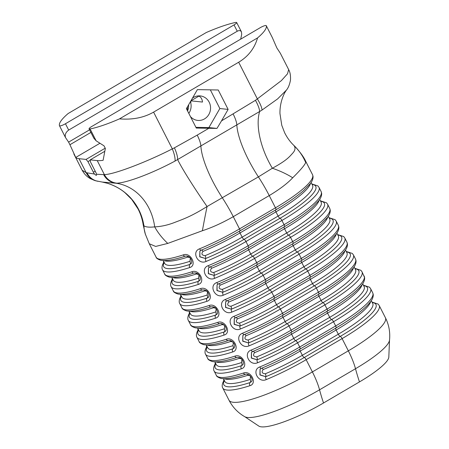 <?xml version="1.0" encoding="UTF-8"?>
<svg xmlns="http://www.w3.org/2000/svg" width="449" height="449" viewBox="0 0 449 449"><rect width="100%" height="100%" fill="white"/><g stroke="black" fill="none" stroke-linecap="round" stroke-linejoin="round"><path stroke-width="0.67" d="M312.044 184.365A65.189 12.774 153 0 1 280.013 218.276L244.06 239.356A2.413 0.685 59.6 0 1 242.157 237.162A62.776 12.303 153 0 1 205.109 255.644A2.413 0.876 -112.5 0 1 205.586 258.551A2.413 0.876 67.5 0 0 206.063 261.458A67.603 13.246 -27 0 0 245.962 241.551A2.413 0.685 -120.4 0 0 244.06 239.356A65.189 12.774 153 0 1 205.586 258.551L199.732 256.834L199.861 251.081M205.109 255.644C201.803 255.301 201.085 253.893 202.959 251.423A2.413 0.876 67.5 0 0 201.433 249.992M199.895 251.042L199.884 256.721L205.586 258.551M201.141 250.233A2.413 0.876 -112.5 0 1 201.135 250.233A2.413 0.876 -112.5 0 1 199.614 248.802C191.151 251.698 198.026 265.196 206.063 261.458M320.642 201.242A65.189 12.774 153 0 1 288.612 235.153L252.658 256.233A2.413 0.685 59.6 0 1 250.755 254.039A62.776 12.303 153 0 1 213.707 272.521A2.413 0.876 -112.5 0 1 214.184 275.428A2.413 0.876 67.5 0 0 214.661 278.335A67.603 13.246 -27 0 0 254.561 258.428A2.413 0.685 -120.4 0 0 252.658 256.233A65.189 12.774 153 0 1 214.184 275.428L208.336 273.71L208.448 267.969L209.739 267.104A2.413 0.876 -112.5 0 1 209.734 267.11A2.413 0.876 -112.5 0 1 208.213 265.679C199.749 268.575 206.624 282.073 214.661 278.335M213.707 272.521C210.401 272.178 209.683 270.769 211.558 268.3A2.413 0.876 67.5 0 0 210.031 266.869M208.493 267.918L208.482 273.598L214.184 275.428M329.24 218.119A65.189 12.774 153 0 1 297.21 252.029L261.256 273.11A2.413 0.685 59.6 0 1 259.354 270.915A62.776 12.303 153 0 1 222.306 289.397A2.413 0.876 -112.5 0 1 222.783 292.305A2.413 0.876 67.5 0 0 223.26 295.212A67.603 13.246 -27 0 0 263.159 275.304A2.413 0.685 -120.4 0 0 261.256 273.11A65.189 12.774 153 0 1 222.783 292.305L216.934 290.587L217.058 284.834L217.097 290.492L222.783 292.305M222.306 289.397C219 289.055 218.281 287.646 220.156 285.177A2.413 0.876 67.5 0 0 218.826 283.723M256.957 264.669A2.413 0.685 -120.4 0 0 257.103 264.646C244.43 272.043 231.504 278.487 218.332 283.987A2.413 0.876 -112.5 0 1 218.332 283.987A2.413 0.876 -112.5 0 1 216.811 282.556C208.353 285.452 215.223 298.95 223.26 295.212M337.839 234.995A65.189 12.774 153 0 1 305.808 268.906L269.855 289.987A2.413 0.685 59.6 0 1 267.952 287.787A62.776 12.303 153 0 1 230.904 306.274A2.413 0.876 -112.5 0 1 231.381 309.181A2.413 0.876 67.5 0 0 231.858 312.089A67.603 13.246 -27 0 0 271.757 292.181A2.413 0.685 -120.4 0 0 269.855 289.987A65.189 12.774 153 0 1 231.381 309.181L225.538 307.464L225.656 301.711M230.904 306.274C227.598 305.932 226.88 304.523 228.754 302.054A2.413 0.876 67.5 0 0 227.424 300.6M225.667 301.706L225.695 307.369L231.381 309.181M265.555 281.545A2.413 0.685 -120.4 0 0 265.701 281.523C253.028 288.92 240.108 295.363 226.93 300.864A2.413 0.876 -112.5 0 1 226.93 300.864A2.413 0.876 -112.5 0 1 225.409 299.432C216.951 302.329 223.821 315.827 231.858 312.089M235.832 317.499A2.413 0.876 -112.5 0 1 237.353 318.93A62.776 12.303 -27 0 0 274.401 300.448L310.354 279.368A62.776 12.303 -27 0 0 344.939 250.778M234.294 318.549L234.283 324.229L239.979 326.058A2.413 0.876 67.5 0 0 239.502 323.151C236.196 322.809 235.484 321.4 237.353 318.93M346.437 251.872A65.189 12.774 153 0 1 314.407 285.783L278.453 306.863A65.189 12.774 153 0 1 239.979 326.058A2.413 0.876 67.5 0 0 240.456 328.965A67.603 13.246 -27 0 0 280.356 309.058A2.413 0.685 -120.4 0 0 278.453 306.863A2.413 0.685 59.6 0 1 276.55 304.663A62.776 12.303 153 0 1 239.502 323.151M274.154 298.422A2.413 0.685 -120.4 0 0 274.3 298.4C261.627 305.797 248.707 312.24 235.534 317.74L235.534 317.74A2.413 0.876 -112.5 0 1 234.008 316.309C225.544 319.205 232.419 332.703 240.456 328.965M239.979 326.058L234.131 324.341L234.255 318.588M244.621 334.353A2.413 0.876 -112.5 0 1 245.951 335.807A62.776 12.303 -27 0 0 283.005 317.325L318.953 296.245A62.776 12.303 -27 0 0 353.537 267.655M242.892 335.425L242.881 341.105L248.578 342.935A2.413 0.876 67.5 0 0 248.101 340.028C244.795 339.685 244.082 338.277 245.951 335.807M355.036 268.749A65.189 12.774 153 0 1 323.005 302.66L287.057 323.74A65.189 12.774 153 0 1 248.578 342.935A2.413 0.876 67.5 0 0 249.055 345.842A67.603 13.246 -27 0 0 288.954 325.935A2.413 0.685 -120.4 0 0 287.057 323.74A2.413 0.685 59.6 0 1 285.154 321.54A62.776 12.303 153 0 1 248.101 340.028M282.752 315.299A2.413 0.685 -120.4 0 0 282.904 315.277C270.225 322.674 257.305 329.117 244.133 334.617L244.133 334.617A2.413 0.876 -112.5 0 1 242.606 333.186C234.142 336.082 241.018 349.58 249.055 345.842M248.578 342.935L242.729 341.218L242.853 335.465M371.278 300.628L372.726 303.462A62.776 12.303 153 0 1 338.305 334.213L302.351 355.294A62.776 12.303 153 0 1 265.303 373.781A2.413 0.876 -112.5 0 1 265.78 376.689A2.413 0.876 67.5 0 0 266.257 379.596A67.603 13.246 -27 0 0 306.156 359.688L342.11 338.608A67.603 13.246 -27 0 0 379.175 305.488L378.114 304.085L372.019 302.076M261.335 368.371A2.413 0.876 -112.5 0 1 261.329 368.371A2.413 0.876 -112.5 0 1 259.808 366.94C251.339 369.836 258.22 383.334 266.257 379.596M260.089 369.179L260.078 374.859L265.78 376.689L259.926 374.971L260.044 369.23L261.329 368.365C274.502 362.871 287.427 356.427 300.1 349.03A2.413 0.685 -120.4 0 0 299.708 347.032A67.603 13.246 153 0 1 259.808 366.94M265.303 373.781C261.997 373.439 261.279 372.03 263.153 369.561A2.413 0.876 67.5 0 0 261.818 368.107M362.68 283.751L364.128 286.585A62.776 12.303 153 0 1 329.706 317.336L293.753 338.417A62.776 12.303 153 0 1 256.705 356.904A2.413 0.876 -112.5 0 1 257.182 359.812A2.413 0.876 67.5 0 0 257.659 362.719A67.603 13.246 -27 0 0 297.558 342.811L333.512 321.731A67.603 13.246 -27 0 0 370.577 288.612L372.726 292.832A67.603 13.246 153 0 1 335.661 325.952A2.413 0.685 59.6 0 1 336.054 327.944C345.034 322.674 352.667 317.589 358.947 312.706C363.825 308.901 367.501 305.472 369.97 302.407C372.288 299.708 373.377 297.075 373.237 294.516L372.726 292.832M251.462 352.336L251.496 357.999L257.182 359.812L251.333 358.094L251.44 352.358L252.731 351.494A2.413 0.876 -112.5 0 1 251.204 350.063C242.746 352.965 249.616 366.457 257.659 362.719M256.705 356.904C253.399 356.562 252.68 355.153 254.549 352.684A2.413 0.876 67.5 0 0 253.028 351.253M245.474 374.292A2.413 1.482 -108.1 0 1 245.429 374.309A2.413 1.482 -108.1 0 1 245.423 374.309A2.413 1.482 -108.1 0 1 243.493 373.029A67.603 13.246 153 0 1 216.3 375.297L214.151 371.076A67.603 13.246 -27 0 0 241.343 368.809C249.066 366.659 242.196 353.167 234.894 356.152A67.603 13.246 153 0 1 207.702 358.42L205.552 354.199A67.603 13.246 -27 0 0 232.745 351.932C240.473 349.782 233.598 336.29 226.296 339.276A67.603 13.246 153 0 1 199.103 341.543L196.954 337.322A67.603 13.246 -27 0 0 224.146 335.055C231.875 332.905 225 319.413 217.698 322.399A67.603 13.246 153 0 1 190.505 324.666L188.356 320.446A67.603 13.246 -27 0 0 215.548 318.178C223.276 316.029 216.396 302.536 209.094 305.522A67.603 13.246 153 0 1 181.907 307.789L179.757 303.569A67.603 13.246 -27 0 0 206.944 301.301C214.678 299.152 207.797 285.659 200.495 288.645A67.603 13.246 153 0 1 173.308 290.913L171.159 286.692A67.603 13.246 -27 0 0 198.346 284.425C206.074 282.275 199.204 268.783 191.897 271.768A67.603 13.246 153 0 1 164.704 274.036L162.555 269.815A67.603 13.246 -27 0 0 189.747 267.548C197.476 265.398 190.601 251.906 183.299 254.892A67.603 13.246 153 0 1 156.106 257.159L149.287 243.768L155.68 246.434L167.769 243.414L202.381 230.735C212.119 227.553 222.423 222.867 233.284 216.671L269.237 195.584C279.766 189.242 287.59 183.304 292.697 177.776C300.246 170.334 304.579 165.254 305.702 162.538L305.707 161.303C303.894 157.161 300.185 152.093 294.566 146.093A57.949 54.189 -45.3 0 0 294.426 145.953M216.3 375.297C216.435 376.341 217.961 377.373 220.886 378.395C226.088 379.349 234.266 377.991 245.423 374.309C248.881 372.923 254.168 379.349 251.216 381.858L250.048 382.565A2.413 1.482 71.9 0 0 249.941 385.685C257.67 383.536 250.795 370.043 243.493 373.029M224.247 380.252A2.413 2.256 -148.7 0 0 223.81 380.769A2.413 2.256 -148.7 0 0 223.804 380.774C221.301 385.107 222.418 387.588 222.749 387.953A67.603 13.246 -27 0 0 249.941 385.685M250.52 376.211L250.155 379.439A2.413 1.482 -108.1 0 1 250.048 382.565L251.255 381.813M247.259 374.258A2.413 1.482 -108.1 0 1 248.005 375.218L250.093 375.774M236.876 357.415A2.413 1.482 -108.1 0 1 236.825 357.432L236.825 357.432A2.413 1.482 -108.1 0 1 234.894 356.152M242.617 364.975L241.45 365.688A2.413 1.482 71.9 0 0 241.343 368.809M215.649 363.376A2.413 2.256 -148.7 0 0 215.211 363.892A2.413 2.256 -148.7 0 0 215.206 363.898C212.703 368.231 213.814 370.711 214.151 371.076M241.927 359.346L241.556 362.562A2.413 1.482 -108.1 0 1 241.45 365.688L242.634 364.958M238.66 357.382A2.413 1.482 -108.1 0 1 239.407 358.341L241.483 358.891M230.062 340.505A2.413 1.482 -108.1 0 1 230.803 341.464L232.902 342.026M233.312 342.447L232.952 345.685A2.413 1.482 -108.1 0 1 232.851 348.811L234.058 348.065M234.019 348.098L232.851 348.811A2.413 1.482 71.9 0 0 232.745 351.932M228.272 340.538A2.413 1.482 -108.1 0 1 228.227 340.555A2.413 1.482 -108.1 0 1 228.221 340.555A2.413 1.482 -108.1 0 1 226.296 339.276M207.051 346.499A2.413 2.256 -148.7 0 0 206.607 347.015A2.413 2.256 -148.7 0 0 206.607 347.021C204.104 351.354 205.215 353.834 205.552 354.199M219.673 323.662A2.413 1.482 -108.1 0 1 219.628 323.678A2.413 1.482 -108.1 0 1 219.623 323.678A2.413 1.482 -108.1 0 1 217.698 322.399M190.505 324.666C190.634 325.71 192.166 326.743 195.091 327.764C200.293 328.719 208.471 327.36 219.623 323.678C223.086 322.292 228.367 328.719 225.415 331.227L224.253 331.934A2.413 1.482 71.9 0 0 224.146 335.055M198.452 329.622A2.413 2.256 -148.7 0 0 198.009 330.138A2.413 2.256 -148.7 0 0 198.009 330.144M224.725 325.587L224.354 328.808A2.413 1.482 -108.1 0 1 224.253 331.934L225.46 331.188M221.464 323.628A2.413 1.482 -108.1 0 1 222.204 324.588L224.292 325.143M211.075 306.785A2.413 1.482 -108.1 0 1 211.03 306.802A2.413 1.482 -108.1 0 1 211.024 306.802A2.413 1.482 -108.1 0 1 209.094 305.522M181.907 307.789C182.036 308.833 183.562 309.866 186.487 310.888C191.695 311.842 199.872 310.484 211.024 306.802C213.808 306.807 215.571 307.52 216.323 308.946C217.804 311.555 217.967 313.357 216.816 314.351L215.649 315.058A2.413 1.482 71.9 0 0 215.548 318.178M189.854 312.745A2.413 2.256 -148.7 0 0 189.411 313.262A2.413 2.256 -148.7 0 0 189.405 313.267M190.017 313.076A65.189 12.774 -27 0 0 215.649 315.058L216.861 314.306M215.649 315.058A2.413 1.482 71.9 0 0 215.756 311.932A62.776 12.303 153 0 1 190.505 314.036L189.063 311.202M190.011 311.219A62.776 12.303 -27 0 0 213.606 307.711A2.413 1.482 71.9 0 0 212.865 306.751M213.606 307.711L215.666 308.244M216.126 308.71L215.756 311.932M202.477 289.908A2.413 1.482 -108.1 0 1 202.432 289.925A2.413 1.482 -108.1 0 1 202.426 289.925A2.413 1.482 -108.1 0 1 200.495 288.645M202.432 289.925C205.204 289.931 206.972 290.643 207.724 292.069C209.206 294.679 209.369 296.48 208.218 297.474L207.051 298.181A2.413 1.482 71.9 0 0 206.944 301.301M181.25 295.869A2.413 2.256 -148.7 0 0 180.812 296.385A2.413 2.256 -148.7 0 0 180.807 296.391C178.309 300.723 179.42 303.204 179.757 303.569M181.418 296.2A65.189 12.774 -27 0 0 207.051 298.181L208.257 297.429M207.051 298.181A2.413 1.482 71.9 0 0 207.157 295.055A62.776 12.303 153 0 1 181.907 297.159L180.464 294.325M181.413 294.342A62.776 12.303 -27 0 0 205.008 290.834A2.413 1.482 71.9 0 0 204.267 289.874M205.008 290.834L207.068 291.367M207.528 291.833L207.157 295.055M193.878 273.031A2.413 1.482 -108.1 0 1 193.833 273.048A2.413 1.482 -108.1 0 1 193.828 273.048A2.413 1.482 -108.1 0 1 191.897 271.768M164.704 274.036C164.839 275.08 166.366 276.113 169.29 277.134C174.493 278.088 182.67 276.73 193.828 273.048C200.001 272.105 201.343 279.688 199.614 280.597L198.452 281.304A2.413 1.482 71.9 0 0 198.346 284.425M172.652 278.992A2.413 2.256 -148.7 0 0 172.214 279.508A2.413 2.256 -148.7 0 0 172.208 279.514C169.705 283.847 170.822 286.327 171.159 286.692M172.82 279.323A65.189 12.774 -27 0 0 198.452 281.304L199.637 280.574M198.452 281.304A2.413 1.482 71.9 0 0 198.559 278.178A62.776 12.303 153 0 1 173.308 280.283L171.866 277.448M172.814 277.465A62.776 12.303 -27 0 0 196.409 273.957A2.413 1.482 71.9 0 0 195.663 272.998M196.409 273.957L198.492 274.507M198.935 274.962L198.559 278.178M185.28 256.154A2.413 1.482 -108.1 0 1 185.235 256.171A2.413 1.482 -108.1 0 1 185.229 256.171A2.413 1.482 -108.1 0 1 183.299 254.892M191.021 263.715L189.854 264.427A2.413 1.482 71.9 0 0 189.747 267.548M164.053 262.115A2.413 2.256 -148.7 0 0 163.616 262.631A2.413 2.256 -148.7 0 0 163.61 262.637C161.107 266.97 162.224 269.451 162.555 269.815M164.222 262.446A65.189 12.774 -27 0 0 189.854 264.427L191.038 263.698M189.854 264.427A2.413 1.482 71.9 0 0 189.961 261.301A62.776 12.303 153 0 1 164.71 263.406L163.268 260.572M164.216 260.588A62.776 12.303 -27 0 0 187.811 257.081A2.413 1.482 71.9 0 0 187.065 256.121M187.811 257.081L189.888 257.631M190.337 258.085L189.961 261.301M389.513 340.151L388.828 356.854A53.117 10.406 153 0 1 359.469 381.908L323.516 402.989A53.117 10.406 153 0 1 258.63 425.955L244.722 416.689A61.575 12.067 -27 0 0 319.548 389.811L355.496 368.724A61.575 12.067 -27 0 0 389.513 340.151C390.327 332.305 388.957 324.823 385.405 317.712A67.603 13.246 153 0 1 348.34 350.832L312.386 371.912L306.156 359.688A2.413 0.685 59.6 0 0 304.254 357.494L340.207 336.413A65.189 12.774 -27 0 0 372.238 302.503M90.255 160.282L87.965 161.623L93.358 172.208A3.62 1.027 -120.4 0 0 94.509 174.044L96.271 175.464L96.541 174.257A3.62 1.027 -120.4 0 0 95.845 172.467L90.451 161.881L90.198 159.855L97.237 160.596A57.949 11.354 -27 0 0 103.107 160.315L105.352 148.439L104.028 145.841L96.142 140.818L90.097 128.953A4.827 0.949 153 0 1 89.07 128.863A4.827 0.949 153 0 1 91.719 126.5L260.291 27.658A4.827 0.949 153 0 1 266.246 25.638L272.302 37.525L276.825 47.897L280.378 53.336L288.685 69.64M190.909 100.845L202.465 102.058L202.409 101.48C202.005 98.612 200.669 96.743 198.391 95.884M190.943 100.784L198.929 96.103M90.889 132.433L69.926 144.724L75.741 157.447A57.949 11.354 -27 0 0 79.03 158.688L86.062 159.423L105.223 148.187M99.852 143.315L75.741 157.447M190.55 101.468L190.87 101.283M188.608 104.842A12.314 11.562 -84 0 1 187.643 110.701M237.252 31.234L68.68 130.075L65.453 123.744A4.827 0.949 153 0 1 59.498 125.765A4.827 0.949 153 0 1 59.487 125.742A57.949 11.354 -27 0 1 68.186 113.496L206.259 32.53A57.949 11.354 -27 0 1 235.646 22.45A4.827 0.949 153 0 1 236.674 22.54A4.827 0.949 153 0 1 234.024 24.903L237.252 31.234C239.16 30.235 240.552 30.442 241.427 31.868L241.697 34.315L240.703 39.142M238.672 62.231C248.218 56.512 254.516 48.408 257.563 37.907L119.485 118.873C132.539 119.928 143.91 117.677 153.592 112.121L238.672 62.231L257.4 98.988A16.899 4.49 54.7 0 1 262.036 110.05L277.639 98.881L286.451 90.069C288.258 87.948 289.599 84.648 290.475 80.152C290.728 75.55 290.116 72.048 288.64 69.64L287.506 73.821L281.411 80.59L255.453 100.312L221.525 120.854L216.957 128.42L208.88 127.572L195.927 127.342M188.81 113.367A12.314 11.562 96 0 0 190.786 103.046L190.859 100.941M192.52 98.056A12.314 11.562 -84 0 1 200.276 95.918A12.314 11.562 -84 0 1 209.178 102.187A12.314 11.562 -84 0 1 208.577 114.916A12.314 11.562 -84 0 1 197.712 120.411A12.314 11.562 -84 0 1 190.438 116.56M187.783 111.352A12.314 11.562 -84 0 1 187.525 106.722M89.564 129.834L68.602 142.125L69.926 144.724M216.957 128.42L196.297 128.066L186.408 108.658L197.38 89.62L218.236 89.996L228.126 109.404L219.853 108.535L208.88 127.572M210.334 89.851L219.853 108.535M90.198 159.855L104.595 151.42M87.965 161.623L86.062 159.423M68.602 142.125L65.492 137.534C64.701 134.762 65.762 132.275 68.68 130.075M89.07 128.863L93.824 138.191L96.142 140.818M257.563 37.907A57.949 11.354 -27 0 0 266.257 25.66A4.827 0.949 153 0 1 266.257 25.66L272.246 37.402M90.097 128.953A57.949 11.354 -27 0 0 119.485 118.873M65.453 123.744L234.024 24.903M153.592 112.121L172.321 148.877C146.2 162.257 113.546 174.65 104.359 174.582A16.899 16.069 84.5 0 0 116.942 183.198C127.331 182.664 152.205 173.331 175.043 161.062L259.634 111.52A53.117 25.745 -116 0 0 272.363 168.24L258.394 176.884L207.068 206.529A53.117 3.575 55.8 0 1 177.624 159.608A16.899 4.933 62.2 0 0 174.414 147.828L172.321 148.877A16.899 5.057 -115.4 0 1 175.043 161.062M94.509 174.044L86.157 172.674L82.184 170.233C84.244 174.055 87.061 176.906 90.636 178.786L95.732 180.795A16.899 15.575 -74.9 0 1 86.157 172.674L79.03 158.688M293.775 145.33C295.666 147.581 295.386 150.112 292.939 152.913C289.19 157.071 286.614 160.484 272.363 168.24A57.949 26.025 -168.2 0 1 292.697 177.776M255.453 100.312A16.899 4.642 -122.9 0 1 259.634 111.52L262.036 110.05M202.381 230.735A57.949 2.952 -78.8 0 1 207.068 206.529C190.898 216.614 183.473 219.056 173.819 222.76C167.297 225.218 160.922 226.588 154.697 226.874A53.117 45.091 92.9 0 0 115.814 183.209L116.942 183.198M228.126 109.404L221.525 120.854M86.999 172.871A16.899 15.721 101.1 0 0 97.77 181.267A16.899 15.721 101.1 0 0 97.983 181.306M96.344 180.941A16.899 15.575 -74.9 0 1 95.811 180.812A16.899 15.575 -74.9 0 1 95.732 180.795M95.817 180.807L102.321 182.064L115.814 183.209A16.899 15.984 -89.8 0 1 103.64 174.616L96.541 174.257M167.769 243.414A57.949 42.604 -150.7 0 1 154.697 226.874C149.197 227.469 145.599 227.093 143.899 225.746A53.117 52.522 107.1 0 0 107.496 183.299C114.383 185.532 120.231 188.687 125.035 192.756L131.731 199.401L138.09 209.01C140.66 214.05 142.355 219.314 143.186 224.792M149.287 243.768L145.347 234.125A57.949 42.543 162.4 0 1 143.899 225.746L143.186 224.797L145.353 234.125M145.347 234.131A57.949 42.543 162.4 0 0 145.543 234.726M305.702 162.538A57.949 54.189 -45.3 0 0 294.611 146.138A57.949 54.189 -45.3 0 0 294.566 146.093M202.959 251.423A62.776 12.303 -27 0 0 240.007 232.941A2.413 0.685 59.6 0 1 239.519 231.061M311.084 182.49L312.532 185.325A62.776 12.303 153 0 1 278.111 216.076L242.157 237.162L240.007 232.941L275.961 211.861A2.413 0.685 59.6 0 1 275.45 210.048M284.312 226.711A2.413 0.685 -120.4 0 0 284.458 226.683A2.413 0.685 -120.4 0 0 284.065 224.691L281.916 220.47A67.603 13.246 -27 0 0 318.981 187.351L321.13 191.571A67.603 13.246 153 0 1 284.065 224.691L248.112 245.771L245.962 241.551L281.916 220.47A2.413 0.685 59.6 0 0 280.013 218.276A2.413 0.685 -120.4 0 1 278.111 216.076L275.961 211.861A62.776 12.303 -27 0 0 310.545 183.271M239.76 230.915A2.413 0.685 -120.4 0 0 239.906 230.893A2.413 0.685 -120.4 0 0 239.513 228.895A67.603 13.246 153 0 1 199.614 248.802M275.714 209.835A2.413 0.685 -120.4 0 0 275.86 209.806A2.413 0.685 -120.4 0 0 275.467 207.814L239.513 228.895L233.284 216.671A57.949 16.422 -120.4 0 0 222.44 197.964A53.117 15.053 59.6 0 1 200.905 146.144A16.899 4.793 59.6 0 0 197.212 135.115L174.414 147.828M199.85 251.092L201.135 250.228C214.308 244.733 227.233 238.29 239.906 230.893L275.86 209.806C287.657 202.869 296.974 196.393 303.805 190.382L309.928 184.084C312.139 181.463 313.178 178.898 313.048 176.401L312.532 174.695A67.603 13.246 153 0 1 275.467 207.814L269.237 195.584A57.949 16.422 -120.4 0 0 258.394 176.884A53.117 15.053 -120.4 0 1 236.853 125.063A16.899 4.793 59.6 0 0 233.166 114.035M211.558 268.3A62.776 12.303 -27 0 0 248.606 249.818A2.413 0.685 59.6 0 1 248.117 247.938M319.688 199.367L321.13 202.202A62.776 12.303 153 0 1 286.709 232.952L250.755 254.039L248.606 249.818L284.559 228.737A2.413 0.685 59.6 0 1 284.049 226.925M292.911 243.588A2.413 0.685 -120.4 0 0 293.057 243.56A2.413 0.685 -120.4 0 0 292.664 241.568L290.514 237.347A67.603 13.246 -27 0 0 327.585 204.228L329.734 208.448A67.603 13.246 153 0 1 292.664 241.568L256.71 262.648L254.561 258.428L290.514 237.347A2.413 0.685 59.6 0 0 288.612 235.153A2.413 0.685 -120.4 0 1 286.709 232.952L284.559 228.737A62.776 12.303 -27 0 0 319.144 200.147M248.359 247.792A2.413 0.685 -120.4 0 0 248.505 247.769A2.413 0.685 -120.4 0 0 248.112 245.771A67.603 13.246 153 0 1 208.213 265.679M220.156 285.177A62.776 12.303 -27 0 0 257.204 266.695A2.413 0.685 59.6 0 1 256.716 264.809M328.286 216.244L329.729 219.078A62.776 12.303 153 0 1 295.307 249.829L259.354 270.915L257.204 266.695L293.158 245.614A2.413 0.685 59.6 0 1 292.647 243.801M301.509 260.465A2.413 0.685 -120.4 0 0 301.655 260.437A2.413 0.685 -120.4 0 0 301.262 258.444L299.113 254.224A67.603 13.246 -27 0 0 336.183 221.104L338.333 225.325A67.603 13.246 153 0 1 301.262 258.444L265.308 279.525L263.159 275.304L299.113 254.224A2.413 0.685 59.6 0 0 297.21 252.029A2.413 0.685 -120.4 0 1 295.307 249.829L293.158 245.614A62.776 12.303 -27 0 0 327.742 217.024M329.734 208.448L330.245 210.154C330.374 212.652 329.336 215.217 327.125 217.838L321.001 224.135C314.171 230.146 304.854 236.623 293.057 243.56L257.103 264.646A2.413 0.685 -120.4 0 0 256.71 262.648A67.603 13.246 153 0 1 216.811 282.556M228.754 302.054A62.776 12.303 -27 0 0 265.802 283.572A2.413 0.685 59.6 0 1 265.314 281.686M336.885 233.121L338.327 235.955A62.776 12.303 153 0 1 303.906 266.706L267.952 287.787L265.802 283.572L301.756 262.491A2.413 0.685 59.6 0 1 301.245 260.678M310.107 277.342A2.413 0.685 -120.4 0 0 310.253 277.314A2.413 0.685 -120.4 0 0 309.861 275.321L307.711 271.101A67.603 13.246 -27 0 0 344.781 237.981L346.931 242.202A67.603 13.246 153 0 1 309.861 275.321L273.907 296.402L271.757 292.181L307.711 271.101A2.413 0.685 59.6 0 0 305.808 268.906A2.413 0.685 -120.4 0 1 303.906 266.706L301.756 262.491A62.776 12.303 -27 0 0 336.34 233.901M338.333 225.325L338.843 227.031C338.973 229.529 337.934 232.094 335.723 234.715L329.6 241.012C322.769 247.023 313.458 253.5 301.655 260.437L265.701 281.523A2.413 0.685 -120.4 0 0 265.308 279.525A67.603 13.246 153 0 1 225.409 299.432M345.483 249.998L346.925 252.832A62.776 12.303 153 0 1 312.504 283.583A2.413 0.685 -120.4 0 0 314.407 285.783A2.413 0.685 59.6 0 1 316.309 287.977A67.603 13.246 -27 0 0 353.38 254.858L352.302 253.438L346.224 251.446M309.844 277.555A2.413 0.685 -120.4 0 0 310.354 279.368L312.504 283.583L276.55 304.663L274.401 300.448A2.413 0.685 -120.4 0 1 273.912 298.563M346.931 242.202L347.442 243.908C347.577 246.406 346.533 248.971 344.321 251.592L338.198 257.889C331.368 263.9 322.056 270.377 310.253 277.314L274.3 298.4A2.413 0.685 -120.4 0 0 273.907 296.402A67.603 13.246 153 0 1 234.008 316.309M280.356 309.058L316.309 287.977L318.459 292.198L282.505 313.279L280.356 309.058M353.38 254.858L355.529 259.079A67.603 13.246 153 0 1 318.459 292.198A2.413 0.685 -120.4 0 1 318.852 294.19A2.413 0.685 -120.4 0 1 318.706 294.218M354.081 266.874L355.524 269.709A62.776 12.303 153 0 1 321.108 300.46A2.413 0.685 -120.4 0 0 323.005 302.66A2.413 0.685 59.6 0 1 324.908 304.854A67.603 13.246 -27 0 0 361.978 271.735L360.901 270.315L354.822 268.322M318.442 294.432A2.413 0.685 -120.4 0 0 318.953 296.245L321.108 300.46L285.154 321.54L283.005 317.325A2.413 0.685 -120.4 0 1 282.516 315.439M355.529 259.079L356.04 260.785C356.175 263.282 355.131 265.847 352.92 268.468L346.802 274.766C339.972 280.777 330.655 287.253 318.852 294.19L282.904 315.277A2.413 0.685 -120.4 0 0 282.505 313.279A67.603 13.246 153 0 1 242.606 333.186M288.954 325.935L324.908 304.854L327.057 309.075L291.109 330.155L288.954 325.935M364.128 275.955A67.603 13.246 153 0 1 327.057 309.075A2.413 0.685 59.6 0 1 327.456 311.067C336.436 305.797 344.069 300.712 350.349 295.829C355.226 292.024 358.903 288.595 361.372 285.53C363.69 282.831 364.779 280.198 364.639 277.639L361.978 271.735M335.644 328.185A2.413 0.685 -120.4 0 0 336.155 329.998L338.305 334.213A2.413 0.685 -120.4 0 0 340.207 336.413A2.413 0.685 59.6 0 1 342.11 338.608L348.34 350.832A38.631 10.95 59.6 0 1 355.496 368.724A135.211 38.322 -120.4 0 0 359.469 381.908M265.78 376.689A65.189 12.774 -27 0 0 304.254 357.494A2.413 0.685 -120.4 0 1 302.351 355.294L300.201 351.079A2.413 0.685 59.6 0 1 299.713 349.193M299.954 349.053A2.413 0.685 -120.4 0 0 300.1 349.03L336.054 327.944M327.04 311.309A2.413 0.685 -120.4 0 0 327.557 313.121L329.706 317.336A2.413 0.685 -120.4 0 0 331.609 319.536A2.413 0.685 59.6 0 1 333.512 321.731L335.661 325.952L299.708 347.032L297.558 342.811A2.413 0.685 59.6 0 0 295.655 340.617L331.609 319.536A65.189 12.774 -27 0 0 363.639 285.626M263.153 369.561A62.776 12.303 -27 0 0 300.201 351.079L336.155 329.998A62.776 12.303 -27 0 0 370.739 301.408M257.182 359.812A65.189 12.774 -27 0 0 295.655 340.617A2.413 0.685 -120.4 0 1 293.753 338.417L291.603 334.202A2.413 0.685 59.6 0 1 291.115 332.316M291.356 332.176A2.413 0.685 -120.4 0 0 291.502 332.153A2.413 0.685 -120.4 0 0 291.109 330.155A67.603 13.246 153 0 1 251.204 350.063M254.549 352.684A62.776 12.303 -27 0 0 291.603 334.202L327.557 313.121A62.776 12.303 -27 0 0 362.141 284.531M224.416 380.584A65.189 12.774 -27 0 0 250.048 382.565M224.41 378.726A62.776 12.303 -27 0 0 248.005 375.218M250.155 379.439A62.776 12.303 153 0 1 224.904 381.543L223.462 378.709M215.817 363.707A65.189 12.774 -27 0 0 241.45 365.688M215.812 361.849A62.776 12.303 -27 0 0 239.407 358.341M241.556 362.562A62.776 12.303 153 0 1 216.306 364.667L214.858 361.832M207.214 344.972A62.776 12.303 -27 0 0 230.803 341.464M232.952 345.685A62.776 12.303 153 0 1 207.707 347.79L206.259 344.955M232.851 348.811A65.189 12.774 153 0 1 207.219 346.83M198.615 329.953A65.189 12.774 -27 0 0 224.253 331.934M198.615 328.096A62.776 12.303 -27 0 0 222.204 324.588M224.354 328.808A62.776 12.303 153 0 1 199.109 330.913L197.661 328.079M244.722 416.689C237.891 412.738 232.644 407.232 228.979 400.177A67.603 13.246 153 0 0 312.386 371.912A38.631 10.95 59.6 0 1 319.548 389.811A135.211 38.322 59.6 0 0 323.516 402.989M95.171 171.148L93.358 172.208M59.509 125.782L65.453 137.45M97.237 160.596L104.359 174.582L103.64 174.616M208.847 128.291L197.212 135.115M318.981 187.351L317.903 185.931L311.825 183.938M321.13 191.571L321.647 193.278C321.776 195.775 320.738 198.34 318.526 200.961L312.403 207.258C305.573 213.269 296.256 219.746 284.458 226.683L248.505 247.769C235.832 255.167 222.906 261.61 209.734 267.11M327.585 204.228L326.502 202.808L320.423 200.815M218.337 283.981L217.041 284.851M336.183 221.104L335.1 219.684L329.022 217.692M226.936 300.858L225.639 301.728M344.781 237.981L343.704 236.561L337.62 234.569M235.534 317.735L234.243 318.599M244.133 334.612L242.842 335.476M363.421 285.199L369.516 287.208L370.577 288.612M252.731 351.494C265.903 345.994 278.829 339.551 291.502 332.153L327.456 311.067M223.72 379.214L223.742 380.875M242.612 364.981C244.34 364.072 242.999 356.489 236.825 357.432C225.667 361.114 217.49 362.472 212.287 361.518C209.363 360.496 207.836 359.464 207.702 358.42M215.122 362.337L215.144 363.999M234.019 348.104C234.894 346.656 234.962 345.219 234.221 343.788C232.256 341.049 230.258 339.972 228.227 340.555C217.069 344.237 208.892 345.595 203.689 344.641C200.765 343.62 199.233 342.587 199.103 341.543M206.523 345.461L206.546 347.122M198.009 330.138C195.506 334.477 196.617 336.958 196.954 337.322M197.919 328.584L197.947 330.245M189.411 313.262C186.907 317.6 188.019 320.081 188.356 320.446M189.321 311.707L189.349 313.368M202.426 289.925C191.274 293.607 183.091 294.965 177.888 294.011C174.964 292.989 173.437 291.957 173.308 290.913M180.722 294.83L180.751 296.492M172.124 277.953L172.147 279.615M191.016 263.72C192.744 262.811 191.403 255.228 185.229 256.171C174.072 259.853 165.894 261.211 160.691 260.257C157.767 259.236 156.241 258.203 156.106 257.159M163.526 261.077L163.548 262.738M385.405 317.712L379.175 305.488M312.532 174.695L305.713 161.303M59.498 125.765L65.492 137.534M241.427 31.868L236.674 22.54M82.139 170.233L73.832 153.934M294.611 146.138L293.882 145.425C290.177 141.906 287.096 137.669 284.621 132.696L281.764 125.293L279.957 113.541C279.71 101.592 284.458 92.606 286.451 90.081M228.979 400.177L222.749 387.953M102.321 182.064L107.373 183.271"/></g></svg>

